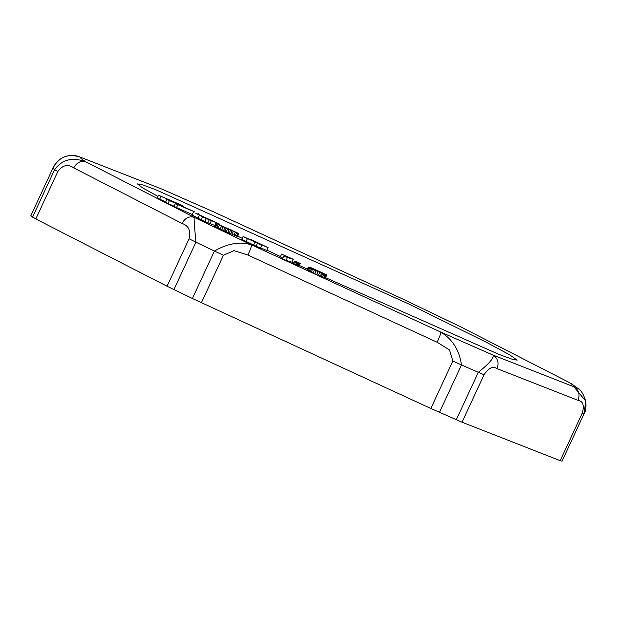<?xml version="1.0" encoding="UTF-8"?>
<svg xmlns="http://www.w3.org/2000/svg" width="617" height="617" viewBox="0 0 617 617"><rect width="100%" height="100%" fill="white"/><g stroke="black" fill="none" stroke-linecap="round" stroke-linejoin="round"><path stroke-width="0.93" d="M266.96 250.155L280.457 256.549M292.08 262.032L293.893 262.881M299.384 265.457L307.374 269.197M325.614 277.689L499.014 354.405L511.994 359.171L517.131 360.143L509.711 354.837L486.389 342.288L408.238 303.741L155.523 189.62L142.542 184.861L137.406 183.881L142.242 187.661L157.937 196.407M161.068 188.748L80.68 157.281C68.286 153.139 59.016 156.795 52.892 168.24L30.865 215.688L35.809 218.958L167.06 286.242L192.404 298.497L430.828 408.469L462.033 422.205L484.052 374.758L478.298 372.321C489.543 363.328 494.402 357.567 492.875 355.03C497.772 358.115 499.168 362.649 497.063 368.634L578.036 400.356C583.104 401.212 584.507 405.492 582.232 413.22L584.021 413.745L585.788 401.135L573.849 386.751C578.746 389.836 580.142 394.371 578.036 400.356M161.569 188.949L213.76 211.94L161.654 189.003L80.68 157.281C79.724 157.559 81.475 159.086 85.94 161.862C80.958 160.397 76.894 162.418 73.739 167.917C68.001 163.783 62.695 164.986 57.836 171.511L54.589 169.721C62.07 159.456 72.521 156.834 85.94 161.862L194.193 217.354C189.211 215.888 185.139 217.909 181.992 223.416C188.617 225.621 190.985 230.75 189.08 238.794L195.928 242.18C194.502 227.341 193.923 219.066 194.193 217.354L251.551 244.872C251.744 245.89 250.541 249.283 247.934 255.052L234.036 250.649L223.431 255.276L214.423 251.05C227.804 243.322 240.183 241.262 251.551 244.872L440.777 332.093C452.384 339.072 459.287 350.016 461.493 364.932L452.855 361.022L449.523 349.97L437.16 342.265C439.767 336.504 440.97 333.111 440.777 332.093L492.875 355.03L573.849 386.751C574.813 386.473 573.062 384.946 568.589 382.162L460.282 326.632L403.472 299.376M582.232 413.22L560.205 460.668L562.002 461.192M560.205 460.668L462.033 422.205M484.052 374.758C488.541 367.902 492.875 365.858 497.063 368.634M562.018 461.238L584.044 413.791C585.772 411.416 586.351 407.197 585.788 401.135C581.7 389.612 580.798 390.63 571.28 383.651L570.447 383.149M460.282 326.632L568.936 382.324M460.714 326.848L402.978 299.152L213.706 211.916M210.042 223.493L214.793 225.475M219.074 224.403L219.29 223.948L202.546 216.968L201.219 219.814L204.991 221.38L206.309 218.534M212.348 220.832L198.612 214.623L212.348 220.832M219.29 223.948L195.651 213.166L202.546 216.968M204.991 221.38L207.867 222.791L209.194 219.945M199.376 215.418L198.057 218.264L201.219 219.814M207.867 222.791L209.965 223.662L211.284 220.817M282.609 258.724L286.095 260.366L287.414 257.513L283.928 255.878L282.609 258.724M286.095 260.366L292.018 262.163L293.337 259.317L287.414 257.513M282.887 258.137L280.288 256.911L281.614 254.065L293.337 259.317M283.928 255.878L288.232 257.181L281.614 254.065M198.157 218.048L192.026 215.055L193.352 212.209M326.648 275.483L325.174 278.352L316.583 274.619L307.042 269.914L308.361 267.068L321.388 273.215L308.978 267.184L311.932 268.025L326.509 274.812L313.112 268.966L324.419 274.272L326.648 275.483L323.748 274.395L308.361 267.068M299.006 266.274L293.383 263.983L294.71 261.13L300.325 263.428L299.006 266.274M238.887 233.596L237.499 236.465L227.897 232.555L214.508 226.092L215.896 223.223L238.887 233.596L227.588 228.976L215.827 223.246M260.69 247.833L266.791 250.51L268.117 247.664L258.685 243.53L261.809 245.427L260.49 248.281L241.756 239.357L243.075 236.512L247.425 238.578L246.106 241.432M192.288 214.5L173.986 206.44L175.305 203.595L191.185 210.443L166.899 199.399L165.58 202.245L168.048 203.479L169.374 200.633M174.102 206.201L168.048 203.479M165.734 201.913L157.173 198.057L158.492 195.211L176.848 203.286L166.899 199.399M237.699 236.157L242.226 238.339M307.644 270.261L308.963 267.416M308.276 270.608L309.595 267.763M309.271 271.118L310.59 268.272M310.282 271.627L311.6 268.781M311.307 272.128L312.626 269.282M313.05 272.961L314.369 270.115M314.809 273.794L316.128 270.948M316.583 274.619L317.909 271.773M318.38 275.444L319.706 272.598M320.2 276.269L321.519 273.424M321.303 276.755L322.622 273.909M322.421 277.241L323.748 274.395M323.563 277.727L324.889 274.881M324.349 278.043L325.668 275.197M325.174 278.352L326.493 275.506M326.3 275.275L326.509 274.812M294.494 264.485L295.813 261.639L294.71 261.13M295.651 265.002L296.97 262.156L295.813 261.639M296.453 265.356L297.772 262.51L296.97 262.156M297.309 265.719L298.628 262.873L297.772 262.51M297.756 265.904L299.083 263.058L298.628 262.873M298.258 266.104L299.584 263.258L299.083 263.058M299.584 263.258L300.325 263.428M175.305 203.595L194.81 211.932L172.236 201.782L182.447 205.769L178.984 204.042L158.492 195.211M214.747 226.262L216.073 223.416M215.163 226.508L216.49 223.662M215.757 226.817L217.076 223.971M216.968 227.426L218.287 224.58M218.04 227.958L219.359 225.112M220.215 229.015L221.542 226.169M221.634 229.686L222.961 226.84M223.539 230.573L224.858 227.727M224.819 231.167L226.138 228.313M226.269 231.822L227.588 228.976M227.897 232.555L229.215 229.701M229.208 233.133L230.527 230.28M230.696 233.781L232.015 230.928M232.038 234.344L233.365 231.498M233.905 235.123L235.231 232.277M235.285 235.679L236.612 232.833M236.527 236.149L237.853 233.303M237.252 236.419L238.578 233.573M237.499 236.465L238.818 233.619M220.184 225.344L235.355 231.977L220.184 225.344M223.069 226.763L223.254 226.362M225.236 227.773L225.467 227.272M226.709 228.452L226.948 227.92M227.85 228.961L228.089 228.429M229.632 229.725L229.856 229.239M231.252 230.396L231.444 229.979M253.803 244.81L255.122 241.964L247.425 238.578M256.14 246.206L257.459 243.36L255.122 241.964M261.809 245.427L257.459 243.36M251.212 240.075L251.389 239.697L268.117 247.664M243.075 236.512L253.996 241.301L251.389 239.697M176.462 207.674L177.781 204.829M198.011 214.23L198.273 213.659M182.208 206.271L182.447 205.769M159.641 199.291L160.968 196.437M439.474 412.38L461.493 364.932L478.298 372.321L456.272 419.768M247.934 255.052L437.16 342.265M223.431 255.276L201.404 302.723M430.828 408.469L452.855 361.022M173.909 289.62L195.928 242.18L214.423 251.05L192.404 298.497M189.08 238.794L167.06 286.242M73.739 167.917L181.992 223.416M30.865 215.688L52.892 168.24L54.589 169.721L32.562 217.169M35.809 218.958L57.836 171.511M213.181 211.67L402.955 299.137M80.156 157.05C77.649 155.993 68.456 152.654 58.546 160.389C55.191 163.945 53.301 166.544 52.877 168.194"/></g></svg>
